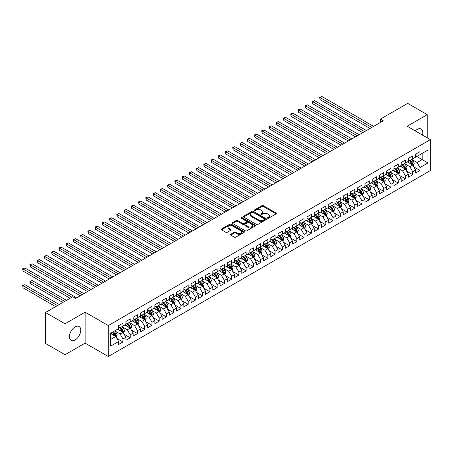 <?xml version="1.0" encoding="UTF-8"?>
<svg xmlns="http://www.w3.org/2000/svg" width="453" height="453" viewBox="0 0 453 453"><rect width="100%" height="100%" fill="white"/><g stroke="black" fill="none" stroke-linecap="round" stroke-linejoin="round"><path stroke-width="0.68" d="M267.598 218.227A0.702 0.408 0 0 0 268.595 218.227L276.149 213.861A1.008 0.583 0 0 0 276.443 213.454A1.008 0.583 0 0 0 276.149 213.04L263.352 205.651A1.008 0.583 0 0 0 261.93 205.651L254.376 210.016A0.702 0.408 0 0 0 254.167 210.3A0.702 0.408 0 0 0 254.376 210.588A0.702 0.408 0 0 0 255.373 210.588L256.347 210.022A3.216 1.857 0 0 1 260.9 210.022L261.964 210.639A3.216 1.857 0 0 1 262.91 211.953A3.216 1.857 0 0 1 261.964 213.267L260.99 213.833A0.702 0.408 0 0 0 260.781 214.122A0.702 0.408 0 0 0 260.99 214.405A0.702 0.408 0 0 0 261.981 214.405L262.961 213.844A3.216 1.857 0 0 1 267.513 213.844L268.578 214.456A3.216 1.857 0 0 1 269.518 215.77A3.216 1.857 0 0 1 268.578 217.083L267.598 217.65A0.702 0.408 0 0 0 267.395 217.938A0.702 0.408 0 0 0 267.598 218.227L267.598 217.65M75.107 339.96A7.99 4.615 120 0 0 80.328 332.915A7.99 4.615 120 0 0 79.105 326.511A7.99 4.615 120 0 0 75.107 326.907A7.99 4.615 120 0 0 69.892 333.952A7.99 4.615 120 0 0 71.115 340.35A7.99 4.615 120 0 0 75.107 339.96M422.485 135.085A7.99 4.615 120 0 0 421.16 129.031A7.99 4.615 120 0 0 417.168 129.422A7.99 4.615 120 0 0 415.254 130.911M230.713 234.309A1.008 0.583 0 0 0 230.418 234.716A1.008 0.583 0 0 0 230.713 235.13L234.309 237.202A1.008 0.583 0 0 0 235.73 237.202L244.116 232.355A1.008 0.583 0 0 0 244.41 231.947A1.008 0.583 0 0 0 244.116 231.534L231.319 224.144A1.008 0.583 0 0 0 229.898 224.144L221.506 228.992A1.008 0.583 0 0 0 221.211 229.399A1.008 0.583 0 0 0 221.506 229.813L225.843 232.315A1.008 0.583 0 0 0 227.264 232.315L230.86 230.243A1.008 0.583 0 0 0 231.155 229.83A1.008 0.583 0 0 0 230.86 229.422L228.708 228.182A2.69 1.552 0 0 1 227.921 227.083A2.69 1.552 0 0 1 229.58 225.645A2.69 1.552 0 0 1 232.514 225.985L240.939 230.849A2.69 1.552 0 0 1 241.726 231.947A2.69 1.552 0 0 1 240.062 233.38A2.69 1.552 0 0 1 237.134 233.046L235.73 232.236A1.008 0.583 0 0 0 234.309 232.236L230.713 234.309L230.713 235.13L234.309 233.069L234.309 232.236M65.039 323.77L65.039 354.722L85.107 343.136L85.107 312.185L65.039 323.77L45.481 312.479L72.791 296.715L75.691 298.385L383.266 120.809L380.367 119.133L380.367 122.48M85.107 312.185L108.29 325.571L430.35 139.632L430.35 170.577L108.29 356.517L108.29 325.571M427.236 137.831L427.236 114.66L407.168 126.245L430.35 139.632M427.236 114.66L407.677 103.369L380.367 119.133M256.421 224.433A1.008 0.583 0 0 0 257.842 224.433L266.234 219.592A1.008 0.583 0 0 0 266.528 219.178A1.008 0.583 0 0 0 266.234 218.771L253.431 211.381A1.008 0.583 0 0 0 252.01 211.381L243.623 216.223A1.008 0.583 0 0 0 243.329 216.636A1.008 0.583 0 0 0 243.623 217.044L256.421 224.433M241.449 218.374A0.702 0.408 0 0 1 242.162 218.476L242.162 217.638L255.175 225.152A1.008 0.583 0 0 1 255.469 225.56A1.008 0.583 0 0 1 255.175 225.973L246.783 230.815A1.008 0.583 0 0 1 245.362 230.815L232.565 223.425L232.565 222.61A1.008 0.583 0 0 0 232.27 223.018A1.008 0.583 0 0 0 232.565 223.425M232.565 222.61L236.155 220.532A1.008 0.583 0 0 1 237.576 220.532L242.768 223.533A1.008 0.583 0 0 0 244.19 223.533L246.574 222.157A1.008 0.583 0 0 0 246.868 221.744A1.008 0.583 0 0 0 246.574 221.336L241.166 218.216A0.702 0.408 0 0 1 240.962 217.927A0.702 0.408 0 0 1 241.398 217.553A0.702 0.408 0 0 1 242.162 217.638M415.644 155.815L422.162 159.581L422.162 153.386L427.96 150.045L419.993 154.643L419.993 151.676L415.644 154.184L415.644 157.151L412.745 158.827L412.745 155.855L408.402 158.363L408.402 161.336L405.503 163.006L405.503 160.039L401.16 162.548L401.16 165.515L398.261 167.191L398.261 164.218L393.912 166.732L393.912 169.699L391.018 171.37L391.018 168.403L386.669 170.911L386.669 173.884L383.77 175.554L383.77 172.587L379.427 175.096L379.427 178.063L376.528 179.739L376.528 176.766L372.179 179.275L372.179 182.248L369.286 183.918L369.286 180.951L364.937 183.459L364.937 186.426L362.038 188.103L362.038 185.13L357.694 187.638L357.694 190.611L354.795 192.282L354.795 189.314L350.452 191.823L350.452 194.79L347.553 196.466L347.553 193.493L343.204 196.007L343.204 198.975L340.311 200.645L340.311 197.678L335.962 200.186L335.962 203.159L333.063 204.83L333.063 201.862L328.719 204.371L328.719 207.338L325.82 209.014L325.82 206.041L321.477 208.55L321.477 211.523L318.578 213.193L318.578 210.226L314.229 212.734L314.229 215.702L311.336 217.378L311.336 214.405L306.987 216.919L306.987 219.886L304.088 221.557L304.088 218.589L299.744 221.098L299.744 224.065L296.845 225.741L296.845 222.774L292.496 225.283L292.496 228.25L289.603 229.926L289.603 226.953L285.254 229.461L285.254 232.434L282.355 234.105L282.355 231.138L278.012 233.646L278.012 236.613L275.113 238.289L275.113 235.317L270.769 237.825L270.769 240.798L267.87 242.468L267.87 239.501L263.521 242.01L263.521 244.977L260.628 246.653L260.628 243.68L256.279 246.194L256.279 249.161L253.38 250.832L253.38 247.865L249.037 250.373L249.037 253.346L246.138 255.016L246.138 252.049L241.794 254.558L241.794 257.525L238.895 259.201L238.895 256.228L234.546 258.737L234.546 261.709L231.653 263.38L231.653 260.413L227.304 262.921L227.304 265.888L224.405 267.564L224.405 264.592L220.062 267.1L220.062 270.073L217.163 271.743L217.163 268.776L212.814 271.285L212.814 274.252L209.92 275.928L209.92 272.955L205.571 275.469L205.571 278.436L202.672 280.107L202.672 277.14L198.329 279.648L198.329 282.621L195.43 284.291L195.43 281.324L191.087 283.833L191.087 286.8L188.188 288.476L188.188 285.503L183.839 288.012L183.839 290.985L180.945 292.655L180.945 289.688L176.596 292.196L176.596 295.163L173.697 296.84L173.697 293.867L169.354 296.381L169.354 299.348L166.455 301.019L166.455 298.051L162.112 300.56L162.112 303.533L159.213 305.203L159.213 302.236L154.864 304.744L154.864 307.712L151.97 309.388L151.97 306.415L147.621 308.923L147.621 311.896L144.722 313.567L144.722 310.599L140.379 313.108L140.379 316.075L137.48 317.751L137.48 314.778L133.131 317.287L133.131 320.26L130.238 321.93L130.238 318.963L125.889 321.471L125.889 324.439L122.99 326.115L122.99 323.142L118.646 325.656L118.646 328.623L110.679 333.221L110.679 346.103L118.646 341.505L115.747 336.488L110.679 333.561M427.96 150.045L427.96 162.921L419.993 167.525L417.094 162.508L411.839 159.473M413.872 166.959L419.993 170.492L419.993 167.525M419.993 170.492L415.644 173.001L415.644 170.034L412.745 171.704L409.852 166.687L404.597 163.658M406.624 171.143L412.745 174.677L412.745 171.704M412.745 174.677L408.402 177.185L408.402 174.218L405.503 175.889L402.604 170.872L397.355 167.837M399.382 175.322L405.503 178.856L405.503 175.889M405.503 178.856L401.16 181.37L401.16 178.397L398.261 180.073L395.361 175.051L390.112 172.021M392.139 179.507L398.261 183.04L398.261 180.073M398.261 183.04L393.912 185.549L393.912 182.582L391.018 184.252L388.119 179.235L382.864 176.2M384.897 183.691L391.018 187.225L391.018 184.252M391.018 187.225L386.669 189.733L386.669 186.761L383.77 188.437L380.877 183.42L375.622 180.385M377.649 187.87L383.77 191.404L383.77 188.437M383.77 191.404L379.427 193.912L379.427 190.945L376.528 192.616L373.629 187.599L368.38 184.569M370.407 192.055L376.528 195.588L376.528 192.616M376.528 195.588L372.179 198.097L372.179 195.13L369.286 196.8L366.386 191.783L361.137 188.748M363.164 196.234L369.286 199.767L369.286 196.8M369.286 199.767L364.937 202.281L364.937 199.309L362.038 200.985L359.144 195.962L353.889 192.933M355.916 200.419L362.038 203.952L362.038 200.985M362.038 203.952L357.694 206.46L357.694 203.493L354.795 205.164L351.896 200.147L346.647 197.112M348.674 204.597L354.795 208.137L354.795 205.164M354.795 208.137L350.452 210.645L350.452 207.672L347.553 209.348L344.654 204.326L339.405 201.296M341.432 208.782L347.553 212.315L347.553 209.348M347.553 212.315L343.204 214.824L343.204 211.857L340.311 213.527L337.411 208.51L332.157 205.481M334.189 212.967L340.311 216.5L340.311 213.527M340.311 216.5L335.962 219.009L335.962 216.036L333.063 217.712L330.169 212.695L324.914 209.66M326.941 217.146L333.063 220.679L333.063 217.712M333.063 220.679L328.719 223.187L328.719 220.22L325.82 221.891L322.921 216.874L317.672 213.844M319.699 221.33L325.82 224.864L325.82 221.891M325.82 224.864L321.477 227.372L321.477 224.405L318.578 226.075L315.679 221.058L310.43 218.023M312.457 225.509L318.578 229.042L318.578 226.075M318.578 229.042L314.229 231.557L314.229 228.584L311.336 230.26L308.436 225.237L303.182 222.208M305.214 229.694L311.336 233.227L311.336 230.26M311.336 233.227L306.987 235.736L306.987 232.768L304.088 234.439L301.194 229.422L295.939 226.387M297.966 233.878L304.088 237.412L304.088 234.439M304.088 237.412L299.744 239.92L299.744 236.947L296.845 238.623L293.946 233.601L288.697 230.571M290.724 238.057L296.845 241.591L296.845 238.623M296.845 241.591L292.496 244.099L292.496 241.132L289.603 242.802L286.704 237.785L281.455 234.756M283.482 242.242L289.603 245.775L289.603 242.802M289.603 245.775L285.254 248.284L285.254 245.316L282.355 246.987L279.461 241.97L274.207 238.935M276.234 246.421L282.355 249.954L282.355 246.987M282.355 249.954L278.012 252.463L278.012 249.495L275.113 251.172L272.213 246.149L266.964 243.119M268.991 250.605L275.113 254.139L275.113 251.172M275.113 254.139L270.769 256.647L270.769 253.68L267.87 255.35L264.971 250.333L259.722 247.298M261.749 254.784L267.87 258.323L267.87 255.35M267.87 258.323L263.521 260.832L263.521 257.859L260.628 259.535L257.729 254.512L252.474 251.483M254.507 258.969L260.628 262.502L260.628 259.535M260.628 262.502L256.279 265.011L256.279 262.044L253.38 263.714L250.486 258.697L245.232 255.662M247.259 263.153L253.38 266.687L253.38 263.714M253.38 266.687L249.037 269.195L249.037 266.222L246.138 267.899L243.238 262.882L237.989 259.846M240.016 267.332L246.138 270.866L246.138 267.899M246.138 270.866L241.794 273.374L241.794 270.407L238.895 272.077L235.996 267.06L230.747 264.031M232.774 271.517L238.895 275.05L238.895 272.077M238.895 275.05L234.546 277.559L234.546 274.592L231.653 276.262L228.754 271.245L223.499 268.21M225.532 275.696L231.653 279.229L231.653 276.262M231.653 279.229L227.304 281.743L227.304 278.771L224.405 280.447L221.511 275.424L216.257 272.395M218.284 279.88L224.405 283.414L224.405 280.447M224.405 283.414L220.062 285.922L220.062 282.955L217.163 284.626L214.263 279.609L209.014 276.573M211.041 284.059L217.163 287.598L217.163 284.626M217.163 287.598L212.814 290.107L212.814 287.134L209.92 288.81L207.021 283.788L201.772 280.758M203.799 288.244L209.92 291.777L209.92 288.81M209.92 291.777L205.571 294.286L205.571 291.319L202.672 292.989L199.779 287.972L194.524 284.943M196.551 292.428L202.672 295.962L202.672 292.989M202.672 295.962L198.329 298.47L198.329 295.498L195.43 297.174L192.531 292.157L187.282 289.122M189.309 296.607L195.43 300.141L195.43 297.174M195.43 300.141L191.087 302.649L191.087 299.682L188.188 301.358L185.288 296.336L180.039 293.306M182.066 300.792L188.188 304.325L188.188 301.358M188.188 304.325L183.839 306.834L183.839 303.867L180.945 305.537L178.046 300.52L172.791 297.485M174.824 304.971L180.945 308.504L180.945 305.537M180.945 308.504L176.596 311.018L176.596 308.046L173.697 309.722L170.804 304.699L165.549 301.67M167.576 309.156L173.697 312.689L173.697 309.722M173.697 312.689L169.354 315.197L169.354 312.23L166.455 313.901L163.556 308.884L158.307 305.849M160.334 313.34L166.455 316.874L166.455 313.901M166.455 316.874L162.112 319.382L162.112 316.409L159.213 318.085L156.313 313.068L151.064 310.033M153.091 317.519L159.213 321.052L159.213 318.085M159.213 321.052L154.864 323.561L154.864 320.594L151.97 322.264L149.071 317.247L143.816 314.218M145.849 321.704L151.97 325.237L151.97 322.264M151.97 325.237L147.621 327.745L147.621 324.778L144.722 326.449L141.829 321.432L136.574 318.397M138.601 325.883L144.722 329.416L144.722 326.449M144.722 329.416L140.379 331.93L140.379 328.957L137.48 330.633L134.581 325.611L129.332 322.581M131.359 330.067L137.48 333.601L137.48 330.633M137.48 333.601L133.131 336.109L133.131 333.142L130.238 334.812L127.338 329.795L122.089 326.76M124.116 334.246L130.238 337.785L130.238 334.812M130.238 337.785L125.889 340.294L125.889 337.321L122.99 338.997L120.096 333.974L114.841 330.945M116.874 338.431L122.99 341.964L122.99 338.997M122.99 341.964L118.646 344.473L118.646 341.505M118.646 326.953L120.096 327.785L122.99 326.115M110.679 339.416L115.747 336.488M125.889 322.768L127.338 323.606L130.238 321.93M120.096 333.974L122.99 332.304L117.633 329.206M125.889 337.321L122.99 332.304M133.131 318.584L134.581 319.422L137.48 317.751M127.338 329.795L130.238 328.119L124.875 325.028M133.131 333.142L130.238 328.119M140.379 314.405L141.829 315.243L144.722 313.567M134.581 325.611L137.48 323.94L132.117 320.843M140.379 328.957L137.48 323.94M147.621 310.22L149.071 311.058L151.97 309.388M141.829 321.432L144.722 319.756L139.365 316.664M147.621 324.778L144.722 319.756M154.864 306.041L156.313 306.874L159.213 305.203M149.071 317.247L151.97 315.577L146.608 312.479M154.864 320.594L151.97 315.577M162.112 301.857L163.556 302.695L166.455 301.019M156.313 313.068L159.213 311.392L153.85 308.3M162.112 316.409L159.213 311.392M169.354 297.678L170.804 298.51L173.697 296.84M163.556 308.884L166.455 307.213L161.092 304.116M169.354 312.23L166.455 307.213M176.596 293.493L178.046 294.331L180.945 292.655M170.804 304.699L173.697 303.029L168.34 299.931M176.596 308.046L173.697 303.029M183.839 289.308L185.288 290.147L188.188 288.476M178.046 300.52L180.945 298.844L175.583 295.752M183.839 303.867L180.945 298.844M191.087 285.13L192.531 285.962L195.43 284.291M185.288 296.336L188.188 294.665L182.825 291.568M191.087 299.682L188.188 294.665M198.329 280.945L199.779 281.783L202.672 280.107M192.531 292.157L195.43 290.481L190.073 287.389M198.329 295.498L195.43 290.481M205.571 276.766L207.021 277.598L209.92 275.928M199.779 287.972L202.672 286.302L197.315 283.204M205.571 291.319L202.672 286.302M212.814 272.581L214.263 273.419L217.163 271.743M207.021 283.788L209.92 282.117L204.558 279.02M212.814 287.134L209.92 282.117M220.062 268.397L221.511 269.235L224.405 267.564M214.263 279.609L217.163 277.932L211.8 274.841M220.062 282.955L217.163 277.932M227.304 264.218L228.754 265.056L231.653 263.38M221.511 275.424L224.405 273.754L219.048 270.656M227.304 278.771L224.405 273.754M234.546 260.033L235.996 260.871L238.895 259.201M228.754 271.245L231.653 269.569L226.29 266.477M234.546 274.592L231.653 269.569M241.794 255.854L243.238 256.687L246.138 255.016M235.996 267.06L238.895 265.39L233.533 262.293M241.794 270.407L238.895 265.39M249.037 251.67L250.486 252.508L253.38 250.832M243.238 262.882L246.138 261.205L240.775 258.114M249.037 266.222L246.138 261.205M256.279 247.491L257.729 248.323L260.628 246.653M250.486 258.697L253.38 257.027L248.023 253.929M256.279 262.044L253.38 257.027M263.521 243.306L264.971 244.144L267.87 242.468M257.729 254.512L260.628 252.842L255.266 249.745M263.521 257.859L260.628 252.842M270.769 239.122L272.213 239.96L275.113 238.289M264.971 250.333L267.87 248.657L262.508 245.566M270.769 253.68L267.87 248.657M278.012 234.943L279.461 235.781L282.355 234.105M272.213 246.149L275.113 244.478L269.756 241.381M278.012 249.495L275.113 244.478M285.254 230.758L286.704 231.596L289.603 229.926M279.461 241.97L282.355 240.294L276.998 237.202M285.254 245.316L282.355 240.294M292.496 226.579L293.946 227.412L296.845 225.741M286.704 237.785L289.603 236.115L284.241 233.018M292.496 241.132L289.603 236.115M299.744 222.395L301.194 223.233L304.088 221.557M293.946 233.601L296.845 231.93L291.483 228.833M299.744 236.947L296.845 231.93M306.987 218.21L308.436 219.048L311.336 217.378M301.194 229.422L304.088 227.746L298.731 224.654M306.987 232.768L304.088 227.746M314.229 214.031L315.679 214.869L318.578 213.193M308.436 225.237L311.336 223.567L305.973 220.469M314.229 228.584L311.336 223.567M321.477 209.847L322.921 210.685L325.82 209.014M315.679 221.058L318.578 219.382L313.216 216.291M321.477 224.405L318.578 219.382M328.719 205.668L330.169 206.5L333.063 204.83M322.921 216.874L325.82 215.203L320.458 212.106M328.719 220.22L325.82 215.203M335.962 201.483L337.411 202.321L340.311 200.645M330.169 212.695L333.063 211.019L327.706 207.927M335.962 216.036L333.063 211.019M343.204 197.304L344.654 198.137L347.553 196.466M337.411 208.51L340.311 206.84L334.948 203.742M343.204 211.857L340.311 206.84M350.452 193.12L351.896 193.958L354.795 192.282M344.654 204.326L347.553 202.655L342.191 199.558M350.452 207.672L347.553 202.655M357.694 188.935L359.144 189.773L362.038 188.103M351.896 200.147L354.795 198.471L349.439 195.379M357.694 203.493L354.795 198.471M364.937 184.756L366.386 185.594L369.286 183.918M359.144 195.962L362.038 194.292L356.681 191.194M364.937 199.309L362.038 194.292M372.179 180.571L373.629 181.41L376.528 179.739M366.386 191.783L369.286 190.107L363.923 187.015M372.179 195.13L369.286 190.107M379.427 176.393L380.877 177.225L383.77 175.554M373.629 187.599L376.528 185.928L371.166 182.831M379.427 190.945L376.528 185.928M386.669 172.208L388.119 173.046L391.018 171.37M380.877 183.42L383.77 181.744L378.414 178.652M386.669 186.761L383.77 181.744M393.912 168.029L395.361 168.861L398.261 167.191M388.119 179.235L391.018 177.559L385.656 174.467M393.912 182.582L391.018 177.559M401.16 163.844L402.604 164.682L405.503 163.006M395.361 175.051L398.261 173.38L392.898 170.283M401.16 178.397L398.261 173.38M408.402 159.66L409.852 160.498L412.745 158.827M402.604 170.872L405.503 169.196L400.141 166.104M408.402 174.218L405.503 169.196M415.644 155.481L417.094 156.313L419.993 154.643M409.852 166.687L412.745 165.017L407.389 161.919M415.644 170.034L412.745 165.017M45.481 312.479L45.481 343.431L65.039 354.722M85.107 343.136L108.29 356.517M417.094 162.508L422.162 159.581L427.96 162.921M267.882 218.323L268.578 217.921A3.216 1.857 0 0 0 269.518 216.608L269.518 215.77M262.91 211.953L262.91 212.791A3.216 1.857 0 0 1 261.964 214.105L261.268 214.507M276.137 213.873L263.352 206.489A1.008 0.583 0 0 0 261.93 206.489L254.654 210.69M266.234 218.771L266.234 219.592L253.431 212.214A1.008 0.583 0 0 0 252.01 212.214L243.635 217.055L243.623 216.223M264.456 219.467A0.702 0.408 0 0 0 264.66 219.178A0.702 0.408 0 0 0 264.456 218.89L253.221 212.406A0.702 0.408 0 0 0 252.225 212.406L251.194 213.001A3.216 1.857 0 0 0 250.249 214.314A3.216 1.857 0 0 0 251.194 215.628L258.873 220.062A3.216 1.857 0 0 0 263.425 220.062L264.456 219.467L264.456 220.305A0.702 0.408 0 0 0 264.66 220.016L264.66 219.178M250.249 214.314L250.249 215.152A3.216 1.857 0 0 0 251.194 216.466L251.194 215.628M264.456 220.305L263.425 220.9A3.216 1.857 0 0 1 258.873 220.9L251.194 216.466M232.576 223.437L236.155 221.37L236.155 220.532M246.868 221.744L246.868 222.582A1.008 0.583 0 0 1 246.574 222.989L244.19 224.365A1.008 0.583 0 0 1 242.768 224.365L237.576 221.37A1.008 0.583 0 0 0 236.155 221.37M242.162 218.476L255.164 225.979M248.153 226.642A2.69 1.552 0 0 0 251.087 226.976A2.69 1.552 0 0 0 252.746 225.543A2.69 1.552 0 0 0 251.959 224.445L248.991 222.729A1.008 0.583 0 0 0 247.565 222.729L245.186 224.105A1.008 0.583 0 0 0 244.892 224.518A1.008 0.583 0 0 0 245.186 224.926L248.153 226.642L248.153 227.474A2.69 1.552 0 0 0 251.087 227.814A2.69 1.552 0 0 0 252.746 226.381L252.746 225.543M244.892 224.518L244.892 225.351A1.008 0.583 0 0 0 245.186 225.764L245.186 224.926M248.153 227.474L245.186 225.764M241.726 231.947L241.726 232.785A2.69 1.552 0 0 1 240.062 234.218A2.69 1.552 0 0 1 237.134 233.878L235.73 233.069A1.008 0.583 0 0 0 234.309 233.069M227.921 227.083L227.921 227.916A2.69 1.552 0 0 0 228.708 229.014L228.708 228.182M230.843 230.249L228.708 229.014M244.116 231.534L244.116 232.355L231.319 224.982A1.008 0.583 0 0 0 229.898 224.982L221.523 229.818L221.506 228.992M413.283 165.945L414.184 163.754A2.712 1.569 -120 0 0 413.317 161.438L411.777 159.388M409.325 163.04L408.153 161.478M320.05 116.347L355.52 136.829L305.56 107.984L305.56 105.889L307.372 104.847L359.144 134.734M409.042 160.034L411.069 162.735A2.712 1.569 60 0 1 411.845 164.371L412.717 163.867A2.712 1.569 -120 0 0 411.941 162.236L410.401 160.181M409.523 160.311L411.42 162.848A1.382 0.798 60 0 1 411.675 163.267L412.717 163.867M371.817 127.418L320.05 97.525L321.856 96.483L373.629 126.37M370.01 128.465L320.05 99.62L320.05 97.525L319.648 97.299L321.856 96.483M320.05 99.62L319.648 97.299M406.041 170.124L406.936 167.933A2.712 1.569 -120 0 0 406.069 165.622L404.535 163.567M402.083 167.219L400.911 165.662M312.802 120.526L348.278 141.008L298.317 112.163L298.317 110.073L300.129 109.026L351.896 138.918M401.8 164.213L403.827 166.919A2.712 1.569 60 0 1 404.603 168.55L405.475 168.052A2.712 1.569 -120 0 0 404.693 166.415L403.159 164.365M402.275 164.49L404.178 167.027A1.382 0.798 60 0 1 404.427 167.446L405.475 168.052M398.793 174.309L399.693 172.117A2.712 1.569 -120 0 0 398.827 169.807L397.287 167.752M394.835 171.404L393.668 169.841M305.56 124.711L341.035 145.192L291.069 116.347L291.069 114.258L292.881 113.21L344.654 143.103M394.557 168.397L396.579 171.104A2.712 1.569 60 0 1 397.36 172.735L398.227 172.231A2.712 1.569 -120 0 0 397.451 170.6L395.911 168.544M395.033 168.675L396.936 171.211A1.382 0.798 60 0 1 397.185 171.63L398.227 172.231M364.574 131.597L312.802 101.71L314.614 100.662L366.386 130.555M362.762 132.644L312.802 103.799L312.802 101.71L312.406 101.478L314.614 100.662M312.802 103.799L312.406 101.478M357.332 135.781L305.163 105.662L307.372 104.847M305.56 107.984L305.163 105.662M391.551 178.488L392.451 176.296A2.712 1.569 -120 0 0 391.585 173.986L390.044 171.93M387.592 175.583L386.42 174.026M298.317 128.895L333.787 149.371L283.827 120.526L283.827 118.437L285.639 117.389L337.411 147.282M387.315 172.582L389.337 175.283A2.712 1.569 60 0 1 390.112 176.913L390.984 176.415A2.712 1.569 -120 0 0 390.209 174.784L388.668 172.729M387.791 172.853L389.693 175.39A1.382 0.798 60 0 1 389.942 175.815L390.984 176.415M384.308 182.672L385.209 180.481A2.712 1.569 -120 0 0 384.342 178.171L382.802 176.115M380.35 179.767L379.178 178.205M291.069 133.074L326.545 153.556L276.585 124.711L276.585 122.621L278.397 121.574L330.169 151.466M380.067 176.761L382.094 179.467A2.712 1.569 60 0 1 382.87 181.098L383.742 180.594A2.712 1.569 -120 0 0 382.961 178.963L381.426 176.908M380.548 177.038L382.445 179.575A1.382 0.798 60 0 1 382.7 179.994L383.742 180.594M350.09 139.966L297.915 109.841L300.129 109.026M298.317 112.163L297.915 109.841M342.842 144.145L290.673 114.026L292.881 113.21M291.069 116.347L290.673 114.026M377.066 186.857L377.961 184.665A2.712 1.569 -120 0 0 377.094 182.349L375.554 180.3M373.102 183.952L371.936 182.389M283.827 137.259L319.303 157.74L269.342 128.895L269.342 126.8L271.149 125.758L322.921 155.645M372.825 180.945L374.852 183.646A2.712 1.569 60 0 1 375.628 185.283L376.494 184.779A2.712 1.569 -120 0 0 375.718 183.148L374.178 181.092M373.3 181.217L375.203 183.759A1.382 0.798 60 0 1 375.452 184.178L376.494 184.779M335.599 148.329L283.431 118.21L285.639 117.389M283.827 120.526L283.431 118.21M369.818 191.036L370.718 188.844A2.712 1.569 -120 0 0 369.852 186.534L368.312 184.479M365.86 188.131L364.693 186.568M276.585 141.438L312.055 161.919L262.094 133.074L262.094 130.985L263.906 129.937L315.679 159.83M365.582 185.124L367.604 187.831A2.712 1.569 60 0 1 368.385 189.462L369.252 188.963A2.712 1.569 -120 0 0 368.476 187.327L366.936 185.271M366.058 185.402L367.961 187.938A1.382 0.798 60 0 1 368.21 188.357L369.252 188.963M328.357 152.508L276.188 122.389L278.397 121.574M276.585 124.711L276.188 122.389M362.576 195.22L363.476 193.029A2.712 1.569 -120 0 0 362.61 190.713L361.069 188.663M358.617 192.315L357.445 190.753M269.342 145.623L304.812 166.104L254.852 137.259L254.852 135.164L256.664 134.122L308.436 164.009M358.334 189.309L360.362 192.01A2.712 1.569 60 0 1 361.137 193.646L362.009 193.142A2.712 1.569 -120 0 0 361.234 191.511L359.693 189.456M358.816 189.586L360.713 192.123A1.382 0.798 60 0 1 360.967 192.542L362.009 193.142M355.333 199.399L356.228 197.208A2.712 1.569 -120 0 0 355.362 194.898L353.827 192.842M351.375 196.494L350.203 194.937M262.094 149.807L297.57 170.283L247.61 141.438L247.61 139.348L249.422 138.301L301.194 168.193M351.092 193.493L353.119 196.194A2.712 1.569 60 0 1 353.895 197.825L354.767 197.327A2.712 1.569 -120 0 0 353.986 195.69L352.451 193.641M351.568 193.765L353.47 196.302A1.382 0.798 60 0 1 353.725 196.721L354.767 197.327M348.091 203.584L348.986 201.392A2.712 1.569 -120 0 0 348.119 199.082L346.579 197.027M344.127 200.679L342.961 199.116M254.852 153.986L290.328 174.467L240.367 145.623L240.367 143.533L242.174 142.485L293.946 172.378M343.85 197.672L345.877 200.379A2.712 1.569 60 0 1 346.653 202.01L347.519 201.506A2.712 1.569 -120 0 0 346.743 199.875L345.203 197.819M344.325 197.95L346.228 200.486A1.382 0.798 60 0 1 346.477 200.906L347.519 201.506M340.843 207.768L341.743 205.571A2.712 1.569 -120 0 0 340.877 203.261L339.337 201.206M336.885 204.864L335.713 203.301M247.61 158.171L283.08 178.652L233.119 149.807L233.119 147.712L234.931 146.67L286.704 176.557M336.607 201.857L338.629 204.558A2.712 1.569 60 0 1 339.41 206.194L340.277 205.69A2.712 1.569 -120 0 0 339.501 204.06L337.961 202.004M337.083 202.129L338.986 204.665A1.382 0.798 60 0 1 339.235 205.09L340.277 205.69M333.601 211.947L334.501 209.756A2.712 1.569 -120 0 0 333.635 207.446L332.094 205.39M329.642 209.043L328.47 207.48M240.367 162.35L275.837 182.831L225.877 153.986L225.877 151.897L227.689 150.849L279.461 180.741M329.359 206.036L331.386 208.742A2.712 1.569 60 0 1 332.162 210.373L333.034 209.875A2.712 1.569 -120 0 0 332.259 208.238L330.718 206.183M329.841 206.313L331.738 208.85A1.382 0.798 60 0 1 331.992 209.269L333.034 209.875M326.358 216.132L327.253 213.941A2.712 1.569 -120 0 0 326.387 211.625L324.852 209.575M322.4 213.227L321.228 211.664M233.119 166.534L268.595 187.015L218.635 158.171L218.635 156.075L220.447 155.034L272.213 184.92M322.117 210.22L324.144 212.921A2.712 1.569 60 0 1 324.92 214.558L325.792 214.054A2.712 1.569 -120 0 0 325.011 212.423L323.476 210.368M322.593 210.498L324.495 213.035A1.382 0.798 60 0 1 324.744 213.454L325.792 214.054M319.11 220.311L320.011 218.12A2.712 1.569 -120 0 0 319.144 215.809L317.604 213.754M315.152 217.406L313.986 215.843M225.877 170.713L261.353 191.194L211.387 162.35L211.387 160.26L213.199 159.213L264.971 189.105M314.875 214.399L316.902 217.106A2.712 1.569 60 0 1 317.678 218.737L318.544 218.238A2.712 1.569 -120 0 0 317.768 216.602L316.228 214.552M315.35 214.677L317.253 217.214A1.382 0.798 60 0 1 317.502 217.633L318.544 218.238M311.868 224.495L312.768 222.304A2.712 1.569 -120 0 0 311.902 219.994L310.362 217.938M307.91 221.591L306.738 220.028M218.635 174.898L254.105 195.379L204.144 166.534L204.144 164.445L205.956 163.397L257.729 193.289M307.632 218.584L309.654 221.291A2.712 1.569 60 0 1 310.43 222.921L311.302 222.417A2.712 1.569 -120 0 0 310.526 220.787L308.986 218.731M308.108 218.861L310.011 221.398A1.382 0.798 60 0 1 310.26 221.817L311.302 222.417M304.626 228.674L305.526 226.483A2.712 1.569 -120 0 0 304.659 224.173L303.119 222.117M300.667 225.77L299.495 224.212M211.387 179.082L246.862 199.558L196.902 170.713L196.902 168.624L198.714 167.576L250.486 197.468M300.384 222.768L302.411 225.469A2.712 1.569 60 0 1 303.187 227.1L304.059 226.602A2.712 1.569 -120 0 0 303.278 224.965L301.743 222.916M300.866 223.04L302.763 225.577A1.382 0.798 60 0 1 303.017 226.002L304.059 226.602M321.115 156.693L268.94 126.574L271.149 125.758M269.342 128.895L268.94 126.574M313.867 160.877L261.698 130.753L263.906 129.937M262.094 133.074L261.698 130.753M306.624 165.056L254.456 134.937L256.664 134.122M254.852 137.259L254.456 134.937M299.382 169.241L247.208 139.116L249.422 138.301M247.61 141.438L247.208 139.116M292.134 173.42L239.965 143.301L242.174 142.485M240.367 145.623L239.965 143.301M284.892 177.604L232.723 147.485L234.931 146.67M233.119 149.807L232.723 147.485M277.649 181.783L225.481 151.664L227.689 150.849M225.877 153.986L225.481 151.664M270.407 185.968L218.233 155.849L220.447 155.034M218.635 158.171L218.233 155.849M263.159 190.152L210.99 160.028L213.199 159.213M211.387 162.35L210.99 160.028M297.383 232.859L298.278 230.668A2.712 1.569 -120 0 0 297.411 228.357L295.871 226.302M293.419 229.954L292.253 228.391M204.144 183.261L239.62 203.742L189.66 174.898L189.66 172.808L191.466 171.761L243.238 201.653M293.142 226.947L295.169 229.654A2.712 1.569 60 0 1 295.945 231.285L296.811 230.781A2.712 1.569 -120 0 0 296.036 229.15L294.495 227.095M293.618 227.225L295.52 229.762A1.382 0.798 60 0 1 295.769 230.181L296.811 230.781M255.917 194.331L203.748 164.213L205.956 163.397M204.144 166.534L203.748 164.213M290.135 237.044L291.036 234.852A2.712 1.569 -120 0 0 290.169 232.536L288.629 230.486M286.177 234.139L285.011 232.576M196.902 187.446L232.372 207.927L182.412 179.082L182.412 176.987L184.224 175.945L235.996 205.832M285.9 231.132L287.921 233.833A2.712 1.569 60 0 1 288.703 235.469L289.569 234.965A2.712 1.569 -120 0 0 288.793 233.335L287.253 231.279M286.375 231.404L288.278 233.946A1.382 0.798 60 0 1 288.527 234.365L289.569 234.965M248.674 198.516L196.506 168.391L198.714 167.576M196.902 170.713L196.506 168.391M282.893 241.223L283.793 239.031A2.712 1.569 -120 0 0 282.927 236.721L281.387 234.665M278.935 238.318L277.763 236.755M189.66 191.625L225.13 212.106L175.169 183.261L175.169 181.172L176.981 180.124L228.754 210.016M278.652 235.311L280.679 238.018A2.712 1.569 60 0 1 281.455 239.648L282.327 239.15A2.712 1.569 -120 0 0 281.551 237.514L280.011 235.458M279.133 235.588L281.03 238.125A1.382 0.798 60 0 1 281.285 238.544L282.327 239.15M241.432 202.695L189.258 172.576L191.466 171.761M189.66 174.898L189.258 172.576M275.651 245.407L276.545 243.216A2.712 1.569 -120 0 0 275.679 240.9L274.144 238.85M271.692 242.502L270.52 240.939M182.412 195.809L217.887 216.291L167.927 187.446L167.927 185.351L169.739 184.309L221.511 214.195M271.409 239.495L273.436 242.196A2.712 1.569 60 0 1 274.212 243.833L275.084 243.329A2.712 1.569 -120 0 0 274.303 241.698L272.768 239.643M271.891 239.773L273.788 242.31A1.382 0.798 60 0 1 274.042 242.729L275.084 243.329M234.184 206.879L182.015 176.761L184.224 175.945M182.412 179.082L182.015 176.761M268.408 249.586L269.303 247.395A2.712 1.569 -120 0 0 268.436 245.084L266.896 243.029M264.444 246.681L263.278 245.124M175.169 199.994L210.645 220.469L160.685 191.625L160.685 189.535L162.491 188.488L214.263 218.38M264.167 243.68L266.194 246.381A2.712 1.569 60 0 1 266.97 248.012L267.836 247.514A2.712 1.569 -120 0 0 267.06 245.877L265.52 243.827M264.643 243.952L266.545 246.489A1.382 0.798 60 0 1 266.794 246.908L267.836 247.514M226.942 211.058L174.773 180.94L176.981 180.124M175.169 183.261L174.773 180.94M261.16 253.771L262.061 251.579A2.712 1.569 -120 0 0 261.194 249.269L259.654 247.213M257.202 250.866L256.03 249.303M167.927 204.173L203.397 224.654L153.437 195.809L153.437 193.72L155.249 192.672L207.021 222.565M256.925 247.859L258.946 250.566A2.712 1.569 60 0 1 259.728 252.196L260.594 251.692A2.712 1.569 -120 0 0 259.818 250.062L258.278 248.006M257.4 248.136L259.303 250.673A1.382 0.798 60 0 1 259.552 251.092L260.594 251.692M219.699 215.243L167.525 185.124L169.739 184.309M167.927 187.446L167.525 185.124M253.918 257.955L254.818 255.758A2.712 1.569 -120 0 0 253.952 253.448L252.412 251.392M249.96 255.045L248.788 253.487M160.685 208.357L196.155 228.833L146.194 199.988L146.194 197.899L148.006 196.857L199.779 226.743M249.677 252.044L251.704 254.745A2.712 1.569 60 0 1 252.48 256.381L253.352 255.877A2.712 1.569 -120 0 0 252.576 254.246L251.036 252.191M250.158 252.315L252.055 254.852A1.382 0.798 60 0 1 252.31 255.277L253.352 255.877M212.451 219.428L160.283 189.303L162.491 188.488M160.685 191.625L160.283 189.303M246.675 262.134L247.57 259.943A2.712 1.569 -120 0 0 246.704 257.632L245.169 255.577M242.717 259.229L241.545 257.666M153.437 212.536L188.912 233.018L138.952 204.173L138.952 202.083L140.764 201.036L192.531 230.928M242.434 256.222L244.461 258.929A2.712 1.569 60 0 1 245.237 260.56L246.109 260.056A2.712 1.569 -120 0 0 245.328 258.425L243.793 256.37M242.91 256.5L244.813 259.037A1.382 0.798 60 0 1 245.062 259.456L246.109 260.056M205.209 223.606L153.04 193.488L155.249 192.672M153.437 195.809L153.04 193.488M239.433 266.319L240.328 264.127A2.712 1.569 -120 0 0 239.461 261.811L237.921 259.762M235.469 263.414L234.303 261.851M146.194 216.721L181.67 237.202L131.704 208.357L131.704 206.262L133.516 205.22L185.288 235.107M235.192 260.407L237.219 263.108A2.712 1.569 60 0 1 237.995 264.745L238.861 264.241A2.712 1.569 -120 0 0 238.085 262.61L236.545 260.554M235.668 260.685L237.57 263.221A1.382 0.798 60 0 1 237.819 263.64L238.861 264.241M197.967 227.791L145.798 197.672L148.006 196.857M146.194 199.988L145.798 197.672M232.185 270.498L233.085 268.306A2.712 1.569 -120 0 0 232.219 265.996L230.679 263.94M228.227 267.593L227.055 266.03M138.952 220.9L174.422 241.381L124.462 212.536L124.462 210.447L126.274 209.399L178.046 239.292M227.95 264.586L229.971 267.293A2.712 1.569 60 0 1 230.747 268.923L231.619 268.425A2.712 1.569 -120 0 0 230.843 266.789L229.303 264.739M228.425 264.863L230.328 267.4A1.382 0.798 60 0 1 230.577 267.819L231.619 268.425M190.724 231.97L138.55 201.851L140.764 201.036M138.952 204.173L138.55 201.851M224.943 274.682L225.843 272.491A2.712 1.569 -120 0 0 224.977 270.181L223.437 268.125M220.985 271.777L219.813 270.214M131.704 225.084L167.18 245.566L117.219 216.721L117.219 214.631L119.031 213.584L170.804 243.471M220.702 268.771L222.729 271.472A2.712 1.569 60 0 1 223.505 273.108L224.377 272.604A2.712 1.569 -120 0 0 223.595 270.973L222.061 268.918M221.183 269.048L223.08 271.585A1.382 0.798 60 0 1 223.335 272.004L224.377 272.604M183.476 236.155L131.308 206.036L133.516 205.22M131.704 208.357L131.308 206.036M217.7 278.861L218.595 276.67A2.712 1.569 -120 0 0 217.729 274.359L216.194 272.304M213.737 275.956L212.57 274.399M124.462 229.269L159.937 249.745L109.977 220.9L109.977 218.81L111.783 217.763L163.556 247.655M213.459 272.955L215.486 275.656A2.712 1.569 60 0 1 216.262 277.287L217.129 276.789A2.712 1.569 -120 0 0 216.353 275.152L214.813 273.102M213.935 273.227L215.838 275.764A1.382 0.798 60 0 1 216.087 276.188L217.129 276.789M176.234 240.339L124.065 210.215L126.274 209.399M124.462 212.536L124.065 210.215M210.452 283.046L211.353 280.854A2.712 1.569 -120 0 0 210.486 278.544L208.946 276.489M206.494 280.141L205.328 278.578M117.219 233.448L152.689 253.929L102.729 225.084L102.729 222.995L104.541 221.947L156.313 251.84M206.217 277.134L208.238 279.841A2.712 1.569 60 0 1 209.02 281.472L209.886 280.968A2.712 1.569 -120 0 0 209.11 279.337L207.57 277.281M206.693 277.412L208.595 279.948A1.382 0.798 60 0 1 208.844 280.367L209.886 280.968M168.992 244.518L116.823 214.399L119.031 213.584M117.219 216.721L116.823 214.399M203.21 287.23L204.11 285.039A2.712 1.569 -120 0 0 203.244 282.723L201.704 280.673M199.252 284.325L198.08 282.763M109.977 237.632L145.447 258.114L95.487 229.269L95.487 227.174L97.299 226.132L149.071 256.019M198.969 281.319L200.996 284.02A2.712 1.569 60 0 1 201.772 285.656L202.644 285.152A2.712 1.569 -120 0 0 201.868 283.521L200.328 281.466M199.45 281.59L201.347 284.133A1.382 0.798 60 0 1 201.602 284.552L202.644 285.152M161.749 248.703L109.575 218.578L111.783 217.763M109.977 220.9L109.575 218.578M195.968 291.409L196.862 289.218A2.712 1.569 -120 0 0 195.996 286.908L194.462 284.852M192.01 288.504L190.838 286.942M102.729 241.811L138.205 262.293L88.244 233.448L88.244 231.358L90.056 230.311L141.829 260.203M191.727 285.498L193.754 288.204A2.712 1.569 60 0 1 194.53 289.835L195.402 289.337A2.712 1.569 -120 0 0 194.62 287.7L193.086 285.645M192.208 285.775L194.105 288.312A1.382 0.798 60 0 1 194.36 288.731L195.402 289.337M154.501 252.882L102.333 222.763L104.541 221.947M102.729 225.084L102.333 222.763M188.725 295.594L189.62 293.402A2.712 1.569 -120 0 0 188.754 291.086L187.214 289.037M184.762 292.689L183.595 291.126M95.487 245.996L130.962 266.477L81.002 237.632L81.002 235.537L82.808 234.495L134.581 264.382M184.484 289.682L186.511 292.383A2.712 1.569 60 0 1 187.287 294.02L188.154 293.516A2.712 1.569 -120 0 0 187.378 291.885L185.838 289.829M184.96 289.96L186.863 292.496A1.382 0.798 60 0 1 187.112 292.915L188.154 293.516M147.259 257.066L95.09 226.947L97.299 226.132M95.487 229.269L95.09 226.947M181.477 299.773L182.378 297.581A2.712 1.569 -120 0 0 181.511 295.271L179.971 293.216M177.519 296.868L176.353 295.311M88.244 250.175L123.714 270.656L73.754 241.811L73.754 239.722L75.566 238.674L127.338 268.567M177.242 293.861L179.263 296.568A2.712 1.569 60 0 1 180.045 298.199L180.911 297.7A2.712 1.569 -120 0 0 180.135 296.064L178.595 294.014M177.718 294.139L179.62 296.675A1.382 0.798 60 0 1 179.869 297.094L180.911 297.7M140.017 261.245L87.842 231.126L90.056 230.311M88.244 233.448L87.842 231.126M174.235 303.957L175.135 301.766A2.712 1.569 -120 0 0 174.269 299.456L172.729 297.4M170.277 301.052L169.105 299.49M81.002 254.359L116.472 274.841L66.512 245.996L66.512 243.907L68.324 242.859L120.096 272.751M169.994 298.046L172.021 300.752A2.712 1.569 60 0 1 172.797 302.383L173.669 301.879A2.712 1.569 -120 0 0 172.893 300.248L171.353 298.193M170.475 298.323L172.372 300.86A1.382 0.798 60 0 1 172.627 301.279L173.669 301.879M132.769 265.43L80.6 235.311L82.808 234.495M81.002 237.632L80.6 235.311M166.993 308.136L167.887 305.945A2.712 1.569 -120 0 0 167.021 303.635L165.487 301.579M163.035 305.231L161.863 303.674M73.754 258.544L109.23 279.02L59.269 250.175L59.269 248.085L61.081 247.044L112.848 276.93M162.752 302.23L164.779 304.931A2.712 1.569 60 0 1 165.555 306.568L166.427 306.064A2.712 1.569 -120 0 0 165.645 304.433L164.111 302.377M163.227 302.502L165.13 305.039A1.382 0.798 60 0 1 165.379 305.464L166.427 306.064M125.526 269.614L73.358 239.49L75.566 238.674M73.754 241.811L73.358 239.49M159.75 312.321L160.645 310.129A2.712 1.569 -120 0 0 159.779 307.819L158.239 305.764M155.787 309.416L154.62 307.853M66.512 262.723L101.987 283.204L52.021 254.359L52.021 252.27L53.833 251.222L105.606 281.115M155.509 306.409L157.536 309.116A2.712 1.569 60 0 1 158.312 310.747L159.179 310.243A2.712 1.569 -120 0 0 158.403 308.612L156.863 306.556M155.985 306.687L157.887 309.223A1.382 0.798 60 0 1 158.137 309.642L159.179 310.243M118.284 273.793L66.115 243.674L68.324 242.859M66.512 245.996L66.115 243.674M152.502 316.505L153.403 314.314A2.712 1.569 -120 0 0 152.536 311.998L150.996 309.948M148.544 313.601L147.372 312.038M59.269 266.908L94.739 287.389L44.779 258.544L44.779 256.449L46.591 255.407L98.363 285.294M148.267 310.594L150.288 313.295A2.712 1.569 60 0 1 151.064 314.931L151.936 314.427A2.712 1.569 -120 0 0 151.16 312.796L149.62 310.741M148.743 310.871L150.645 313.408A1.382 0.798 60 0 1 150.894 313.827L151.936 314.427M111.042 277.978L58.867 247.859L61.081 247.044M59.269 250.175L58.867 247.859M145.26 320.684L146.16 318.493A2.712 1.569 -120 0 0 145.294 316.183L143.754 314.127M141.302 317.78L140.13 316.217M52.021 271.087L87.497 291.568L37.537 262.723L37.537 260.634L39.349 259.586L91.121 289.478M141.019 314.773L143.046 317.479A2.712 1.569 60 0 1 143.822 319.11L144.694 318.612A2.712 1.569 -120 0 0 143.912 316.975L142.378 314.92M141.5 315.05L143.397 317.587A1.382 0.798 60 0 1 143.652 318.006L144.694 318.612M103.794 282.157L51.625 252.038L53.833 251.222M52.021 254.359L51.625 252.038M138.018 324.869L138.912 322.678A2.712 1.569 -120 0 0 138.046 320.367L136.512 318.312M134.054 321.964L132.888 320.401M44.779 275.271L80.255 295.752L30.294 266.908L30.294 264.812L32.101 263.771L83.873 293.657M133.777 318.957L135.804 321.658A2.712 1.569 60 0 1 136.579 323.295L137.446 322.791A2.712 1.569 -120 0 0 136.67 321.16L135.13 319.105M134.252 319.235L136.155 321.772A1.382 0.798 60 0 1 136.404 322.191L137.446 322.791M96.551 286.341L44.383 256.222L46.591 255.407M44.779 258.544L44.383 256.222M130.77 329.048L131.67 326.856A2.712 1.569 -120 0 0 130.804 324.546L129.264 322.491M126.812 326.143L125.645 324.586M37.537 279.456L70.113 298.261L23.046 271.087L23.046 268.997L24.858 267.95L76.631 297.842M126.534 323.142L128.556 325.843A2.712 1.569 60 0 1 129.337 327.474L130.204 326.975A2.712 1.569 -120 0 0 129.428 325.339L127.888 323.289M127.01 323.414L128.912 325.95A1.382 0.798 60 0 1 129.162 326.375L130.204 326.975M89.309 290.526L37.14 260.401L39.349 259.586M37.537 262.723L37.14 260.401M123.527 333.232L124.428 331.041A2.712 1.569 -120 0 0 123.561 328.731L122.021 326.675M119.569 330.328L118.397 328.765M66.489 300.35L32.101 280.498L30.294 281.545L30.294 283.635L62.865 302.445M119.286 327.321L121.313 330.027A2.712 1.569 60 0 1 122.089 331.658L122.961 331.154A2.712 1.569 -120 0 0 122.185 329.524L120.645 327.468M119.768 327.598L121.664 330.135A1.382 0.798 60 0 1 121.919 330.554L122.961 331.154M30.294 283.635L29.892 281.313L64.677 301.398M29.892 281.313L32.101 280.498M82.067 294.705L29.892 264.586L32.101 263.771M30.294 266.908L29.892 264.586M116.285 337.417L117.18 335.22A2.712 1.569 -120 0 0 116.313 332.91L114.779 330.854M112.327 334.512L111.155 332.949M59.247 304.535L24.858 284.682L23.046 285.724L23.046 287.819L55.623 306.624M112.531 332.151L114.071 334.206A2.712 1.569 60 0 1 114.847 335.843L115.719 335.339A2.712 1.569 -120 0 0 114.937 333.708L113.403 331.653M112.723 332.043L114.422 334.314A1.382 0.798 60 0 1 114.677 334.739L115.719 335.339M23.046 287.819L22.65 285.498L57.435 305.577M22.65 285.498L24.858 284.682M71.925 297.213L22.65 268.765L24.858 267.95M23.046 271.087L22.65 268.765M268.578 217.921L268.578 217.083M260.99 214.405L260.99 213.833M261.964 214.105L261.964 213.267M254.376 210.588L254.376 210.016M261.93 206.489L261.93 205.651M263.352 206.489L263.352 205.651M276.149 213.861L276.149 213.04M252.01 212.214L252.01 211.381M253.431 212.214L253.431 211.381M258.873 220.9L258.873 220.062M263.425 220.9L263.425 220.062M237.576 221.37L237.576 220.532M242.768 224.365L242.768 223.533M244.19 224.365L244.19 223.533M246.574 222.989L246.574 222.157M255.175 225.973L255.175 225.152M235.73 233.069L235.73 232.236M237.134 233.878L237.134 233.046M230.86 230.243L230.86 229.422M229.898 224.982L229.898 224.144M231.319 224.982L231.319 224.144M412.406 164.818L414.161 163.805M411.941 162.236L413.317 161.438M409.937 163.391L411.069 162.735M405.163 169.003L406.919 167.989M404.693 166.415L406.069 165.622M402.689 167.576L403.827 166.919M397.921 173.182L399.676 172.168M397.451 170.6L398.827 169.807M395.446 171.755L396.579 171.104M390.673 177.366L392.434 176.353M390.209 174.784L391.585 173.986M388.204 175.94L389.337 175.283M383.431 181.545L385.186 180.532M382.961 178.963L384.342 178.171M380.962 180.118L382.094 179.467M376.188 185.73L377.944 184.716M375.718 183.148L377.094 182.349M373.714 184.303L374.852 183.646M368.946 189.915L370.701 188.895M368.476 187.327L369.852 186.534M366.471 188.488L367.604 187.831M361.698 194.094L363.459 193.08M361.234 191.511L362.61 190.713M359.229 192.667L360.362 192.01M354.456 198.278L356.211 197.265M353.986 195.69L355.362 194.898M351.987 196.851L353.119 196.194M347.213 202.457L348.969 201.443M346.743 199.875L348.119 199.082M344.739 201.03L345.877 200.379M339.971 206.642L341.726 205.628M339.501 204.06L340.877 203.261M337.496 205.215L338.629 204.558M332.723 210.821L334.478 209.807M332.259 208.238L333.635 207.446M330.254 209.394L331.386 208.742M325.481 215.005L327.236 213.992M325.011 212.423L326.387 211.625M323.006 213.578L324.144 212.921M318.238 219.19L319.994 218.17M317.768 216.602L319.144 215.809M315.764 217.763L316.902 217.106M310.99 223.369L312.751 222.355M310.526 220.787L311.902 219.994M308.521 221.942L309.654 221.291M303.748 227.553L305.503 226.54M303.278 224.965L304.659 224.173M301.279 226.126L302.411 225.469M296.505 231.732L298.261 230.719M296.036 229.15L297.411 228.357M294.031 230.305L295.169 229.654M289.263 235.917L291.019 234.903M288.793 233.335L290.169 232.536M286.789 234.49L287.921 233.833M282.015 240.096L283.776 239.082M281.551 237.514L282.927 236.721M279.546 238.669L280.679 238.018M274.773 244.28L276.528 243.267M274.303 241.698L275.679 240.9M272.304 242.853L273.436 242.196M267.53 248.465L269.286 247.451M267.06 245.877L268.436 245.084M265.056 247.038L266.194 246.381M260.288 252.644L262.044 251.63M259.818 250.062L261.194 249.269M257.814 251.217L258.946 250.566M253.04 256.828L254.796 255.815M252.576 254.246L253.952 253.448M250.571 255.401L251.704 254.745M245.798 261.007L247.553 259.994M245.328 258.425L246.704 257.632M243.323 259.58L244.461 258.929M238.555 265.192L240.311 264.178M238.085 262.61L239.461 261.811M236.081 263.765L237.219 263.108M231.307 269.376L233.069 268.357M230.843 266.789L232.219 265.996M228.839 267.95L229.971 267.293M224.065 273.555L225.821 272.542M223.595 270.973L224.977 270.181M221.596 272.128L222.729 271.472M216.823 277.74L218.578 276.726M216.353 275.152L217.729 274.359M214.348 276.313L215.486 275.656M209.58 281.919L211.336 280.905M209.11 279.337L210.486 278.544M207.106 280.492L208.238 279.841M202.332 286.103L204.093 285.09M201.868 283.521L203.244 282.723M199.864 284.677L200.996 284.02M195.09 290.282L196.845 289.269M194.62 287.7L195.996 286.908M192.621 288.855L193.754 288.204M187.848 294.467L189.603 293.453M187.378 291.885L188.754 291.086M185.373 293.04L186.511 292.383M180.605 298.652L182.361 297.638M180.135 296.064L181.511 295.271M178.131 297.225L179.263 296.568M173.357 302.83L175.113 301.817M172.893 300.248L174.269 299.456M170.889 301.404L172.021 300.752M166.115 307.015L167.87 306.002M165.645 304.433L167.021 303.635M163.641 305.588L164.779 304.931M158.873 311.194L160.628 310.18M158.403 308.612L159.779 307.819M156.398 309.767L157.536 309.116M151.625 315.379L153.386 314.365M151.16 312.796L152.536 311.998M149.156 313.952L150.288 313.295M144.382 319.563L146.138 318.544M143.912 316.975L145.294 316.183M141.914 318.136L143.046 317.479M137.14 323.742L138.895 322.729M136.67 321.16L138.046 320.367M134.666 322.315L135.804 321.658M129.898 327.927L131.653 326.913M129.428 325.339L130.804 324.546M127.423 326.5L128.556 325.843M122.65 332.106L124.411 331.092M122.185 329.524L123.561 328.731M120.181 330.679L121.313 330.027M115.407 336.29L117.163 335.277M114.937 333.708L116.313 332.91M112.939 334.863L114.071 334.206"/></g></svg>
